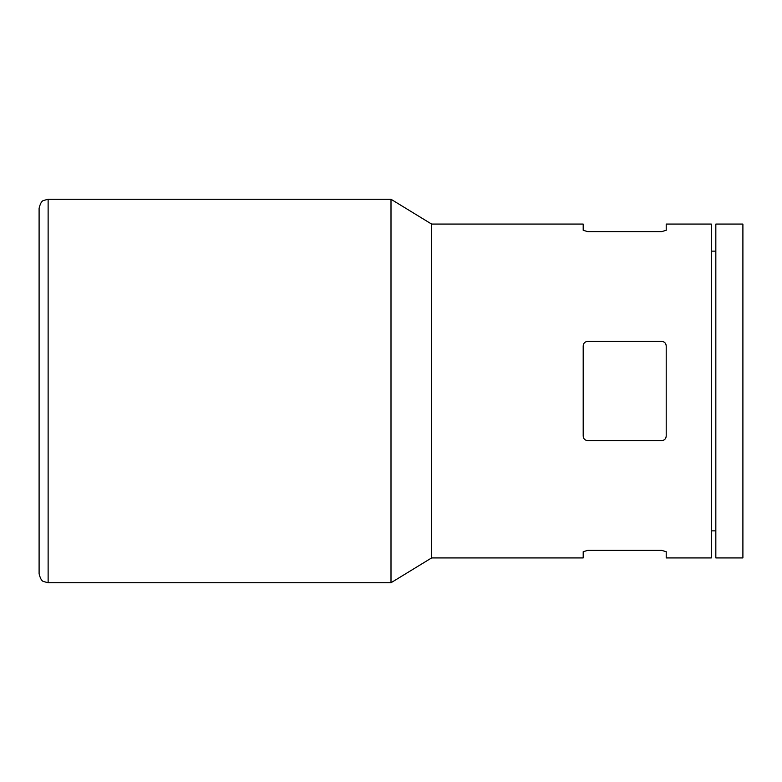<?xml version="1.0" encoding="UTF-8"?>
<svg xmlns="http://www.w3.org/2000/svg" width="782" height="782" viewBox="0 0 782 782"><rect width="100%" height="100%" fill="white"/><g stroke="black" fill="none" stroke-linecap="round" stroke-linejoin="round"><path stroke-width="1.17" d="M661.689 440.628C664.465 440.325 665.971 438.819 666.205 436.112L666.205 345.888C665.981 343.181 664.475 341.685 661.689 341.372L587.702 341.372C584.926 341.675 583.421 343.181 583.196 345.888L583.196 436.112C583.421 438.819 584.926 440.315 587.702 440.628L661.689 440.628M661.689 550.381L587.702 550.381L583.196 551.711L583.196 557.928L431.605 557.928L431.605 224.072L583.196 224.072L583.196 230.289L587.702 231.619L661.689 231.619L666.205 230.289L666.205 224.072L711.317 224.072L711.317 557.928L666.205 557.928L666.205 551.711L661.689 550.381L666.205 551.711M587.702 231.619L583.196 230.289M39.1 208.286L39.1 573.714C40.244 578.504 41.759 581.124 43.655 581.554L48.122 582.737L48.122 199.263L43.655 200.446C41.759 200.876 40.244 203.496 39.1 208.286M742.9 224.072L742.9 557.928L715.833 557.928L715.833 224.072L742.9 224.072M431.605 224.072L391 199.263L391 582.737L48.122 582.737M666.205 345.888C665.981 343.19 664.475 341.685 661.689 341.372M715.833 251.139L711.317 251.139M715.833 530.861L711.317 530.861M431.605 557.928L391 582.737M391 199.263L48.122 199.263"/></g></svg>
